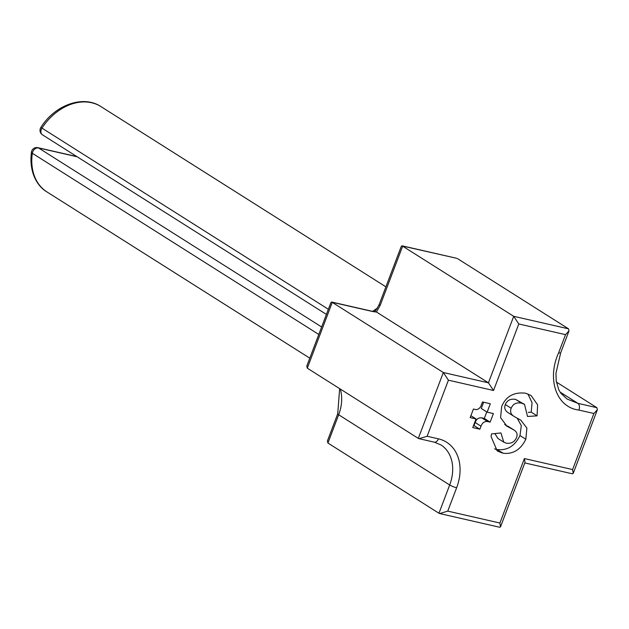 <?xml version="1.0" encoding="UTF-8"?>
<svg xmlns="http://www.w3.org/2000/svg" width="629" height="629" viewBox="0 0 629 629"><rect width="100%" height="100%" fill="white"/><g stroke="black" fill="none" stroke-linecap="round" stroke-linejoin="round"><path stroke-width="0.94" d="M502.241 453.014L497.201 450.891L491.092 436.636A20.364 15.466 -57.7 0 1 491.524 433.924L500.936 432.933L503.766 442.14L506.251 443.17C511.11 443.83 514.514 442.022 516.464 437.76C517.809 434.442 516.967 431.856 513.94 430L506.95 426.195L500.59 417.687L501.643 406.57C505.92 396.364 513.869 391.906 525.498 393.188L531.096 395.507L537.606 404.832L537.072 415.855L527.519 416.477L524.531 404.384L521.543 403.134C516.448 402.206 512.989 403.904 511.173 408.237C509.867 411.736 510.866 414.48 514.152 416.469L520.898 420.243L526.882 428.09L525.836 439.246C520.726 449.609 513.248 454.287 503.404 453.281L494.614 448.768M503.404 453.281L496.391 449.318M517.148 418.128L521.307 425.629L519.986 435.551C514.884 445.914 507.406 450.592 497.555 449.586M524.531 404.384L515.701 399.439C510.606 398.511 507.147 400.209 505.323 404.541C504.026 408.04 505.024 410.776 508.311 412.773M507.847 412.498L514.152 416.469M537.072 415.855L531.23 412.16L528.281 412.349M527.888 393.927L532.048 402.646L531.23 412.16M508.098 426.305L514.404 430.275L504.678 424.465M494.874 433.57L497.924 438.444L503.766 442.14M476.035 418.93L470.178 417.585L473.425 409.023L475.414 409.479A5.118 3.884 122.3 0 0 481.091 405.65L482.482 401.97L490.313 403.763L487.129 412.144L493.395 413.575L490.14 422.138L487.672 421.572C484.519 421.171 482.301 422.712 481.012 426.203L479.88 429.198L472.756 427.571L476.035 418.93L470.901 415.675M479.88 429.198L473.582 425.401M490.14 422.138L484.299 418.442L481.83 417.876C478.677 417.475 476.452 419.016 475.17 422.507L474.03 425.503M486.775 411.916L484.299 418.442M487.129 412.144L481.287 408.449L483.646 402.238M76.856 156.574L37.889 147.681A5.315 3.342 102.9 0 1 38.573 147.964L77.178 156.778M37.889 147.681A5.315 5.315 0 0 0 31.45 152.1A5.315 1.753 8.2 0 0 32.331 153.279A5.315 4.033 -57.7 0 1 38.573 147.964L321.631 326.986M42.489 134.842A5.315 4.033 -57.7 0 1 41.962 128.119L40.869 127.451A5.315 5.315 0 0 0 42.489 134.842L326.404 314.406M456.638 487.75A5.315 0.896 -159.2 0 1 449.68 484.983L438.948 513.248L439.718 513.555L447.754 511.125L456.638 487.75A44.683 33.935 122.3 0 0 438.389 438.838L427.122 436.259L448.422 380.183L493.537 390.491L518.799 323.974L565.534 334.644L558.631 352.806C546.805 378.674 556.028 407.356 578.924 410.077L593.894 413.497L572.594 469.572L573.208 473.385L572.429 473.802L524.798 462.928M593.894 413.497L597.377 409.762L596.866 407.671L556.398 382.07M572.594 469.572L524.397 458.565L525.011 462.378L500.519 526.843L499.733 527.267L439.718 513.555M524.397 458.565L499.906 523.029L500.519 526.843M427.122 436.259L419.087 438.696L418.309 438.389L307.29 368.169L332.309 302.305L372.407 311.457A5.315 3.342 -77.1 0 0 371.747 311.182A5.315 3.342 -77.1 0 0 371.731 311.174L331.727 302.038L443.335 372.517L418.309 438.389M448.422 380.183L443.335 372.517L488.442 382.825L376.441 311.992L380.16 305.403L402.686 246.088L456.709 258.299L402.104 245.829L513.712 316.308L488.442 382.825L493.537 390.491M518.799 323.974L513.712 316.308L568.498 328.818L457.48 258.598M565.534 334.644L569.009 330.909L568.498 328.818M438.948 513.248L327.921 443.036L338.661 414.763A5.315 0.896 -159.2 0 1 337.726 413.796L339.644 388.636M307.29 368.169L306.779 366.086L330.948 302.463L331.727 302.038M337.726 413.796L327.41 440.945L327.921 443.036M374.098 311.622L374.711 311.198C375.096 311.622 376.59 309.366 379.224 304.428L401.326 246.246L402.104 245.829M374.845 311.677L376.441 311.992M372.384 311.449L376.606 312.094M379.216 304.436A5.315 0.896 20.8 0 0 380.16 305.403M525.836 439.246L519.986 435.551M511.173 408.237L505.323 404.541M521.543 403.134L515.701 399.439M508.004 426.816L505.96 425.519M481.012 426.203L475.17 422.507M487.672 421.572L481.83 417.876M328.362 309.264L41.962 128.119A50.485 38.345 -57.7 0 1 100.939 106.6C83.13 94.665 54.809 105.004 40.869 127.451M438.389 438.838A5.315 3.342 102.9 0 1 434.277 442.163L440.866 444.884A39.368 29.901 -57.7 0 1 449.68 484.983L338.661 414.763A39.368 29.901 122.3 0 0 340.305 389.06M499.906 523.029L447.754 511.125M558.631 352.806A5.315 0.896 20.8 0 0 560.675 352.853L555.957 373.272L556.217 380.852L558.788 389.815L560.848 393.219L566.918 398.896M578.924 410.077A5.315 3.342 -77.1 0 0 577.862 403.331L567.224 399.093M596.866 407.671L577.862 403.331L560.054 392.071M31.45 152.1C28.816 172.102 37.276 186.396 46.963 191.931A50.485 38.345 -57.7 0 1 32.331 153.279L318.793 334.455M377.321 308.218A50.485 38.345 122.3 0 0 372.635 311.371M597.377 409.762L573.208 473.385M434.277 442.163L419.087 438.696M569.009 330.909L560.675 352.845M309.79 358.16L46.963 191.931M385.907 286.832L100.939 106.6M371.739 311.182L374.263 311.827"/></g></svg>
